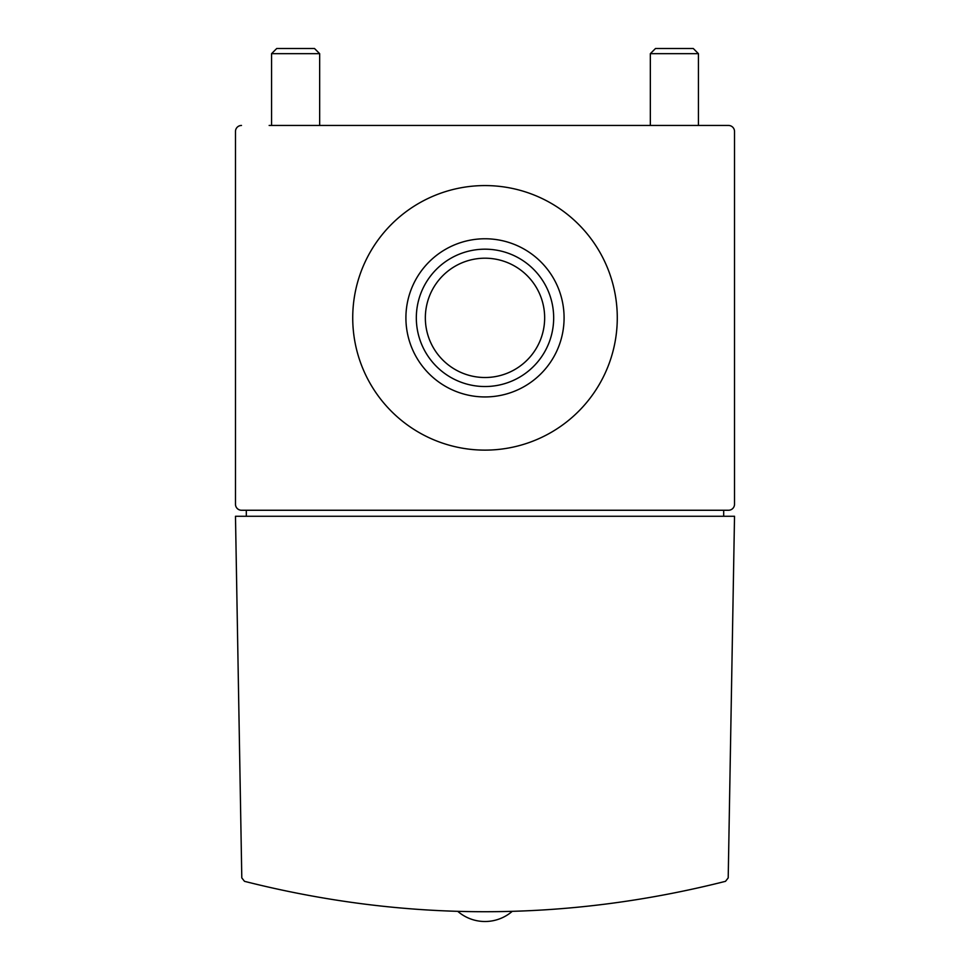 <?xml version="1.0" encoding="UTF-8"?>
<svg xmlns="http://www.w3.org/2000/svg" width="970" height="970" viewBox="0 0 970 970"><rect width="100%" height="100%" fill="white"/><g stroke="black" fill="none" stroke-linecap="round" stroke-linejoin="round"><path stroke-width="1.45" d="M734.52 131.471L734.52 504.242L734.52 131.471A6.014 6.014 0 0 0 728.506 125.457L269.151 125.457M244.501 881.33C404.829 921.852 565.17 921.852 725.499 881.33L728.203 877.898L734.52 516.27L235.48 516.27L241.797 877.898L244.501 881.33M235.48 504.242L235.48 131.471L235.48 504.242A6.014 6.014 0 0 0 241.494 510.256L728.506 510.256A6.014 6.014 0 0 0 734.52 504.242M241.494 125.457A6.014 6.014 0 0 0 235.48 131.471M352.728 317.857A132.272 132.272 0 0 0 551.142 432.402A132.272 132.272 0 0 0 551.142 203.3A132.272 132.272 0 0 0 352.728 317.857M723.693 516.27L723.693 510.256M246.307 510.256L246.307 516.27M650.337 53.665L698.436 53.665L693.271 48.5L655.502 48.5L650.337 53.665L650.337 125.457M698.436 53.665L698.436 125.457M271.564 53.665L319.663 53.665L314.498 48.5L276.729 48.5L271.564 53.665L271.564 125.457M319.663 53.665L319.663 125.457M425.345 317.857A59.655 59.655 0 0 0 514.827 369.521A59.655 59.655 0 0 0 514.827 266.192A59.655 59.655 0 0 0 425.345 317.857M416.324 317.857A68.676 68.676 0 0 0 519.338 377.33A68.676 68.676 0 0 0 519.338 258.384A68.676 68.676 0 0 0 416.324 317.857M405.909 317.857A79.091 79.091 0 0 0 524.54 386.351A79.091 79.091 0 0 0 524.54 249.363A79.091 79.091 0 0 0 405.909 317.857M457.937 911.497A41.601 41.601 0 0 0 512.063 911.497"/></g></svg>

